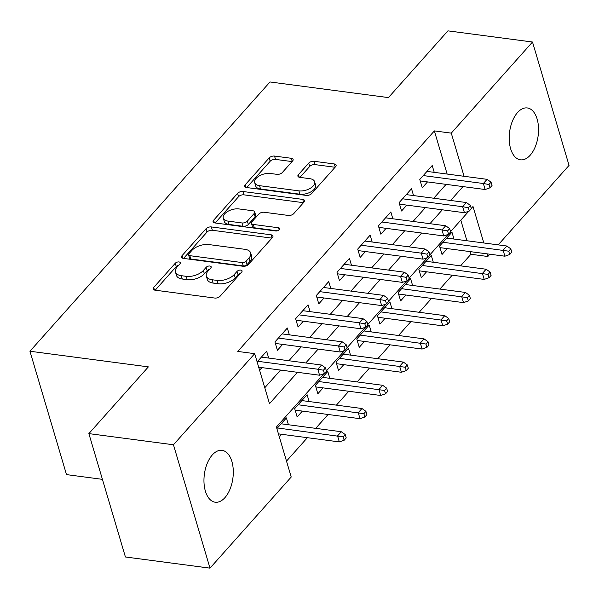<?xml version="1.0" encoding="UTF-8"?>
<svg xmlns="http://www.w3.org/2000/svg" width="599" height="599" viewBox="0 0 599 599"><rect width="100%" height="100%" fill="white"/><g stroke="black" fill="none" stroke-linecap="round" stroke-linejoin="round"><path stroke-width="0.9" d="M179.026 261.95A2.808 1.475 -16.5 0 0 175.282 263.238L153.696 287.445A4.013 2.111 -16.5 0 0 153.172 289.025A4.013 2.111 -16.5 0 0 154.984 290.163L214.764 298.055A4.013 2.111 -16.5 0 0 220.118 296.213L241.697 272.006A2.808 1.475 -16.5 0 0 242.063 270.898A2.808 1.475 -16.5 0 0 240.798 270.104A2.808 1.475 -16.5 0 0 237.047 271.392L234.254 274.522A12.841 6.746 -16.5 0 1 217.13 280.414L212.151 279.755A12.841 6.746 -16.5 0 1 206.341 276.109A12.841 6.746 -16.5 0 1 208.018 271.062L210.811 267.925A2.808 1.475 -16.5 0 0 211.185 266.825A2.808 1.475 -16.5 0 0 209.912 266.023A2.808 1.475 -16.5 0 0 206.161 267.311L203.368 270.449A12.841 6.746 -16.5 0 1 186.244 276.334L181.265 275.675A12.841 6.746 -16.5 0 1 175.455 272.036A12.841 6.746 -16.5 0 1 177.132 266.982L179.932 263.852A2.808 1.475 -16.5 0 0 180.299 262.744A2.808 1.475 -16.5 0 0 179.026 261.95M178.584 265.357A2.808 1.475 -16.5 0 0 176.263 266.57L155.208 290.193M240.356 273.511A2.808 1.475 -16.5 0 0 238.035 274.724L235.242 277.861L234.254 274.522M209.47 269.438A2.808 1.475 -16.5 0 0 207.149 270.651L204.356 273.78L203.368 270.449M530.197 155.223A26.161 14.391 -82.5 0 1 520.449 159.813A26.161 14.391 -82.5 0 1 509.277 140.765A26.161 14.391 -82.5 0 1 517.551 112.545A26.161 14.391 -82.5 0 1 527.3 107.947A26.161 14.391 -82.5 0 1 538.471 127.003A26.161 14.391 -82.5 0 1 530.197 155.223M224.947 497.619A26.161 14.391 -82.5 0 1 215.206 502.217A26.161 14.391 -82.5 0 1 204.034 483.161A26.161 14.391 -82.5 0 1 212.308 454.941A26.161 14.391 -82.5 0 1 222.049 450.351A26.161 14.391 -82.5 0 1 233.221 469.399A26.161 14.391 -82.5 0 1 224.947 497.619M292.589 161.004A4.013 2.111 -16.5 0 0 293.113 159.424A4.013 2.111 -16.5 0 0 291.301 158.286L274.529 156.069A4.013 2.111 -16.5 0 0 269.176 157.911L245.208 184.799A4.013 2.111 -16.5 0 0 244.684 186.379A4.013 2.111 -16.5 0 0 246.496 187.517L306.276 195.409A4.013 2.111 -16.5 0 0 311.63 193.567L335.597 166.679A4.013 2.111 -16.5 0 0 336.121 165.099A4.013 2.111 -16.5 0 0 334.309 163.961L314.048 161.288A4.013 2.111 -16.5 0 0 308.695 163.13L298.437 174.631A4.013 2.111 -16.5 0 0 297.913 176.211A4.013 2.111 -16.5 0 0 299.732 177.349L309.773 178.674A10.73 5.638 -16.5 0 1 314.632 181.722A10.73 5.638 -16.5 0 1 310.117 188.4A10.73 5.638 -16.5 0 1 298.908 190.864L259.554 185.675A10.73 5.638 -16.5 0 1 254.695 182.628A10.73 5.638 -16.5 0 1 259.21 175.949A10.73 5.638 -16.5 0 1 270.419 173.485L276.978 174.346A4.013 2.111 -16.5 0 0 282.331 172.505L292.589 161.004M323.939 373.701L276.409 427.02L291.219 477.029L209.994 568.144L125.416 556.98L88.869 433.609L148.365 366.873L29.95 351.239L270.007 81.966L388.429 97.6L447.925 30.856L532.504 42.02L569.05 165.391L498.188 244.879M88.869 433.609L173.455 444.772L254.68 353.665L269.498 403.674L297.463 372.301M447.146 174.062L434.365 130.904L237.766 351.433L254.68 353.665M434.365 130.904L451.279 133.135L532.504 42.02M211.357 226.931A4.013 2.111 -16.5 0 0 206.004 228.773L182.036 255.661A4.013 2.111 -16.5 0 0 181.504 257.241A4.013 2.111 -16.5 0 0 183.324 258.379L243.104 266.27A4.013 2.111 -16.5 0 0 248.45 264.429L272.425 237.541A4.013 2.111 -16.5 0 0 272.949 235.961A4.013 2.111 -16.5 0 0 271.13 234.823L211.357 226.931L212.346 230.271A4.013 2.111 -16.5 0 0 206.992 232.105L183.549 258.409M213.618 220.23L237.593 193.342A4.013 2.111 -16.5 0 1 242.939 191.5L302.72 199.392A4.013 2.111 -16.5 0 1 304.539 200.53A4.013 2.111 -16.5 0 1 304.007 202.11L293.75 213.618A4.013 2.111 -16.5 0 1 288.396 215.453L264.159 212.256A4.013 2.111 -16.5 0 0 258.805 214.098L251.999 221.727A4.013 2.111 -16.5 0 0 251.475 223.307A4.013 2.111 -16.5 0 0 253.287 224.445L278.528 227.777A2.808 1.475 -16.5 0 1 279.8 228.578A2.808 1.475 -16.5 0 1 278.617 230.323A2.808 1.475 -16.5 0 1 275.682 230.967L214.914 222.948A4.013 2.111 -16.5 0 1 213.094 221.81A4.013 2.111 -16.5 0 1 213.618 220.23L214.397 222.843M453.99 239.046L451.96 232.21L439.546 246.137L442.017 254.47L447.258 248.592M433.294 262.257L431.273 255.421L418.851 269.348L421.322 277.681L426.563 271.804M412.599 285.468L410.577 278.632L398.155 292.559L400.626 300.9L405.867 295.015M391.903 308.687L389.882 301.844L377.46 315.778L379.931 324.111L385.172 318.234M371.208 331.898L369.186 325.062L356.764 338.989L359.235 347.323L364.477 341.445M350.512 355.11L348.491 348.274L336.076 362.2L338.54 370.534L343.781 364.656M329.817 378.321L327.795 371.485L315.381 385.412L317.844 393.753L323.086 387.875M309.129 401.54L307.1 394.704L294.686 408.63L297.156 416.964L302.39 411.086M268.681 358.067L266.652 351.231L257.128 361.916M289.369 334.856L287.348 328.012L274.934 341.947L277.397 350.28L282.638 344.403M310.065 311.637L308.043 304.801L295.629 318.728L298.092 327.069L303.334 321.191M330.76 288.426L328.739 281.59L316.317 295.517L318.788 303.85L324.029 297.973M351.456 265.215L349.434 258.379L337.012 272.305L339.483 280.639L344.724 274.761M372.151 241.996L370.13 235.16L357.708 249.087L360.179 257.428L365.42 251.55M392.847 218.785L390.825 211.949L378.403 225.875L380.874 234.209L386.115 228.331M413.542 195.573L411.513 188.737L399.099 202.664L401.57 210.998L406.811 205.12M264.78 387.755L280.549 370.07M288.875 360.733L301.245 346.858M309.571 337.522L321.94 323.64M330.259 314.303L342.628 300.428M350.954 291.092L363.323 277.217M371.65 267.88L384.019 254.006M392.345 244.662L404.714 230.787M413.04 221.45L425.41 207.576M433.736 198.239L446.105 184.365M259.592 370.249L261.943 367.614M434.238 172.362L432.208 165.519L419.794 179.453L422.265 187.787L427.506 181.909M286.509 461.11L307.384 437.689M315.71 428.352L328.08 414.478M336.406 405.141L348.775 391.259M357.101 381.922L369.471 368.048M377.797 358.711L390.166 344.837M398.492 335.5L410.862 321.626M419.188 312.281L431.557 298.407M439.883 289.07L452.252 275.196M460.579 265.859L470.904 254.268L470.118 251.61M466.898 240.746L460.811 220.177M279.344 436.941L281.695 434.297M288.433 424.751L286.404 417.915L276.88 428.599M29.95 351.239L66.496 474.61L102.422 479.35M209.994 568.144L173.455 444.772M489.862 254.216L487.826 256.499L487.032 253.841M470.904 254.268L487.826 256.499M483.82 242.977L473.008 206.49L471.256 208.452M468.8 211.207L450.56 231.663M448.104 234.426L429.872 254.874M427.409 257.637L409.177 278.093M406.714 280.849L388.481 301.304M386.018 304.06L367.786 324.516M365.323 327.279L347.091 347.734M344.627 350.49L326.395 370.946M464.068 176.293L451.279 133.135M305.789 362.964L318.159 349.09M326.485 339.753L338.854 325.878M347.18 316.534L359.55 302.66M367.876 293.323L380.245 279.448M388.571 270.112L400.941 256.237M409.259 246.9L421.636 233.018M429.955 223.682L442.324 209.807M450.65 200.47L463.02 186.596M175.455 272.036L176.443 275.368A12.841 6.746 -16.5 0 0 182.253 279.014L181.265 275.675M204.356 273.78A12.841 6.746 -16.5 0 1 187.232 279.673L182.253 279.014M206.341 276.109L207.329 279.441A12.841 6.746 -16.5 0 0 213.132 283.087L212.151 279.755M235.242 277.861A12.841 6.746 -16.5 0 1 218.118 283.746L213.132 283.087M271.901 238.132L212.346 230.271M188.917 253.766A2.808 1.475 -16.5 0 0 188.55 254.874A2.808 1.475 -16.5 0 0 189.823 255.668L242.288 262.594A2.808 1.475 -16.5 0 0 246.039 261.306L248.982 258.004A12.841 6.746 -16.5 0 0 250.667 252.958A12.841 6.746 -16.5 0 0 244.856 249.311L208.991 244.579A12.841 6.746 -16.5 0 0 191.86 250.464L188.917 253.766M188.55 254.874L189.539 258.206A2.808 1.475 -16.5 0 0 190.804 259.008L189.823 255.668M250.667 252.958L251.655 256.29A12.841 6.746 -16.5 0 1 249.97 261.336L247.028 264.646A2.808 1.475 -16.5 0 1 243.276 265.934L190.804 259.008M215.131 222.978L238.574 196.674L237.593 193.342M303.483 202.694L243.928 194.84A4.013 2.111 -16.5 0 0 238.574 196.674M251.475 223.307L252.464 226.639A4.013 2.111 -16.5 0 0 254.276 227.777L277.374 230.832M239.001 208.939A10.73 5.638 -16.5 0 0 227.785 211.402A10.73 5.638 -16.5 0 0 223.277 218.081A10.73 5.638 -16.5 0 0 228.129 221.128L241.996 222.955A4.013 2.111 -16.5 0 0 247.35 221.113L254.156 213.484A4.013 2.111 -16.5 0 0 254.68 211.904A4.013 2.111 -16.5 0 0 252.868 210.766L239.001 208.939M223.277 218.081L224.266 221.413A10.73 5.638 -16.5 0 0 229.118 224.46L228.129 221.128M254.68 211.904L255.668 215.236A4.013 2.111 -16.5 0 1 255.144 216.816L248.338 224.453A4.013 2.111 -16.5 0 1 242.984 226.287L229.118 224.46M254.695 182.628L255.683 185.96A10.73 5.638 -16.5 0 0 260.543 189.007L259.554 185.675M314.632 181.722L315.621 185.061A10.73 5.638 -16.5 0 1 311.106 191.732A10.73 5.638 -16.5 0 1 299.897 194.203L260.543 189.007M335.073 167.263L315.037 164.62A4.013 2.111 -16.5 0 0 309.683 166.462L299.949 177.379M292.065 161.588L275.518 159.401A4.013 2.111 -16.5 0 0 270.164 161.243L246.721 187.547M344.163 440.228L346.229 437.906L345.241 434.567L343.175 436.888L344.163 440.228L339.326 441.905L337.551 435.907L341.273 431.729L281.163 423.793M343.175 436.888L277.442 427.971M339.326 441.905L278.438 433.871M341.273 431.729L345.241 434.567M258.686 367.187L319.574 375.221L317.799 369.216L257.69 361.287M323.423 370.204L324.403 373.536L326.477 371.215L325.489 367.883L323.423 370.204L317.799 369.216L321.521 365.038L261.411 357.109M319.574 375.221L324.403 373.536M325.489 367.883L321.521 365.038M364.851 417.009L366.925 414.688L365.937 411.356L363.87 413.677L364.851 417.009L360.021 418.694L358.247 412.689L361.968 408.511L301.859 400.581M363.87 413.677L298.137 404.759M360.021 418.694L295.127 410.128M361.968 408.511L365.937 411.356M385.546 393.798L387.62 391.476L386.632 388.145L384.558 390.466L385.546 393.798L380.717 395.482L378.942 389.477L382.664 385.299L322.554 377.363M384.558 390.466L318.833 381.541M380.717 395.482L315.823 386.917M382.664 385.299L386.632 388.145M406.242 370.586L408.316 368.265L407.327 364.926L405.253 367.247L406.242 370.586L401.412 372.264L399.638 366.266L403.359 362.088L343.249 354.151M405.253 367.247L339.528 358.329M401.412 372.264L336.518 363.698M403.359 362.088L407.327 364.926M426.937 347.368L429.011 345.046L428.023 341.715L425.949 344.036L426.937 347.368L422.108 349.052L420.333 343.047L424.055 338.869L363.945 330.94M425.949 344.036L360.216 335.118M422.108 349.052L357.214 340.487M424.055 338.869L428.023 341.715M275.375 343.444L340.269 352.01L338.495 346.005L278.385 338.076M344.111 346.993L345.099 350.325L347.173 348.004L346.185 344.672L344.111 346.993L338.495 346.005L342.216 341.827L282.107 333.89M340.269 352.01L345.099 350.325M346.185 344.672L342.216 341.827M296.071 320.225L360.965 328.791L359.19 322.794L299.081 314.857M364.806 323.782L365.794 327.114L367.868 324.793L366.88 321.461L364.806 323.782L359.19 322.794L362.912 318.616L302.802 310.679M360.965 328.791L365.794 327.114M366.88 321.461L362.912 318.616M316.766 297.014L381.66 305.58L379.878 299.582L319.769 291.646M385.501 300.563L386.49 303.903L388.564 301.582L387.575 298.242L385.501 300.563L379.878 299.582L383.607 295.404L323.497 287.468M381.66 305.58L386.49 303.903M387.575 298.242L383.607 295.404M337.462 273.803L402.356 282.369L400.574 276.364L340.464 268.434M406.197 277.352L407.185 280.684L409.252 278.363L408.271 275.031L406.197 277.352L400.574 276.364L404.303 272.186L344.193 264.256M402.356 282.369L407.185 280.684M408.271 275.031L404.303 272.186M447.633 324.156L449.699 321.835L448.718 318.503L446.644 320.824L447.633 324.156L442.803 325.841L441.021 319.836L444.75 315.658L384.64 307.721M446.644 320.824L380.912 311.899M442.803 325.841L377.909 317.275M444.75 315.658L448.718 318.503M358.157 250.592L423.051 259.157L421.269 253.152L361.16 245.216M426.892 254.141L427.881 257.473L429.947 255.152L428.959 251.82L426.892 254.141L421.269 253.152L424.998 248.974L364.888 241.038M423.051 259.157L427.881 257.473M428.959 251.82L424.998 248.974M468.328 300.945L470.395 298.624L469.406 295.285L467.34 297.613L468.328 300.945L463.499 302.622L461.717 296.625L465.445 292.447L405.336 284.51M467.34 297.613L401.607 288.688M463.499 302.622L398.605 294.057M465.445 292.447L469.406 295.285M378.845 227.373L443.747 235.939L441.965 229.941L381.855 222.004M447.588 230.922L448.576 234.261L450.643 231.94L449.654 228.601L447.588 230.922L441.965 229.941L445.693 225.763L385.584 217.826M443.747 235.939L448.576 234.261M449.654 228.601L445.693 225.763M489.024 277.734L491.09 275.405L490.102 272.073L488.035 274.394L489.024 277.734L484.194 279.411L482.412 273.414L486.141 269.236L426.031 261.299M488.035 274.394L422.302 265.477M484.194 279.411L419.3 270.845M486.141 269.236L490.102 272.073M399.54 204.162L464.442 212.727L462.66 206.722L402.55 198.793M468.283 207.711L469.272 211.043L471.338 208.722L470.35 205.39L468.283 207.711L462.66 206.722L466.389 202.544L406.279 194.615M464.442 212.727L469.272 211.043M470.35 205.39L466.389 202.544M509.719 254.515L511.786 252.194L510.797 248.862L508.731 251.183L509.719 254.515L504.89 256.2L503.108 250.195L506.836 246.017L446.727 238.088M508.731 251.183L442.998 242.266M504.89 256.2L439.988 247.634M506.836 246.017L510.797 248.862M420.236 180.95L485.13 189.516L483.356 183.511L423.246 175.574M488.979 184.499L489.967 187.831L492.034 185.51L491.045 182.178L488.979 184.499L483.356 183.511L487.084 179.333L426.967 171.396M485.13 189.516L489.967 187.831M491.045 182.178L487.084 179.333M176.263 266.57L175.282 263.238M238.035 274.724L237.047 271.392M207.149 270.651L206.161 267.311M187.232 279.673L186.244 276.334M218.118 283.746L217.13 280.414M154.467 290.058L153.696 287.445M272.058 237.953L271.13 234.823M182.807 258.274L182.036 255.661M206.992 232.105L206.004 228.773M243.276 265.934L242.288 262.594M247.028 264.646L246.039 261.306M249.97 261.336L248.982 258.004M243.928 194.84L242.939 191.5M303.648 202.514L302.72 199.392M254.276 227.777L253.287 224.445M279.164 229.934L278.528 227.777M242.984 226.287L241.996 222.955M248.338 224.453L247.35 221.113M255.144 216.816L254.156 213.484M299.897 194.203L298.908 190.864M299.215 177.252L298.437 174.631M309.683 166.462L308.695 163.13M315.037 164.62L314.048 161.288M335.23 167.084L334.309 163.961M245.979 187.412L245.208 184.799M270.164 161.243L269.176 157.911M275.518 159.401L274.529 156.069M292.23 161.408L291.301 158.286"/></g></svg>
